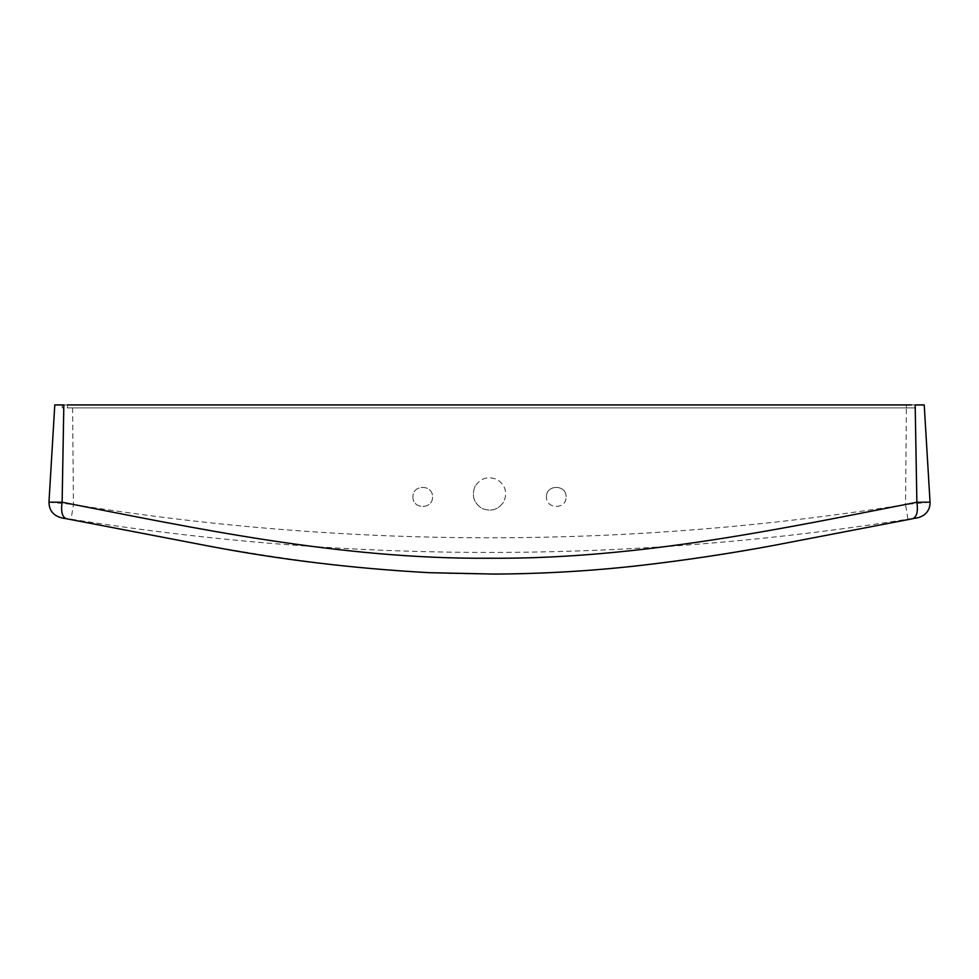 <?xml version="1.0" encoding="UTF-8"?>
<svg xmlns="http://www.w3.org/2000/svg" width="979" height="979" viewBox="0 0 979 979"><rect width="100%" height="100%" fill="white"/><g stroke="black" fill="none" stroke-linecap="round" stroke-linejoin="round"><path stroke-width="0.73" stroke-dasharray="4.89 3.67" d="M475.182 486.122C471.376 495.264 473.542 502.643 481.68 508.272C490.809 512.078 498.201 509.912 503.818 501.762C498.201 509.912 490.809 512.078 481.68 508.272C473.542 502.643 471.376 495.264 475.182 486.122C480.799 477.985 488.191 475.818 497.32 479.624C505.458 485.254 507.624 492.633 503.818 501.762C507.624 492.633 505.458 485.254 497.32 479.624C488.191 475.818 480.799 477.985 475.182 486.122M546.478 496.916C545.939 484.287 566.596 484.287 566.058 496.916C566.596 484.287 545.939 484.287 546.478 496.916C545.939 509.545 566.596 509.545 566.058 496.916C566.596 509.545 545.939 509.545 546.478 496.916M412.942 496.916C412.404 509.545 433.061 509.545 432.522 496.916C433.061 484.287 412.404 484.287 412.942 496.916C412.404 509.545 433.061 509.545 432.522 496.916C433.061 484.287 412.404 484.287 412.942 496.916M48.974 502.178L73.449 504.528C350.812 548.876 628.188 548.876 905.551 504.528L906.407 404.927L62.215 404.927L67.478 404.927L67.478 407.9L916.785 407.9L916.785 404.927L906.407 404.927L906.407 407.9L62.215 407.9L62.215 404.927M906.407 407.9L911.522 407.9L911.522 404.927L916.785 404.927M66.388 518.723C193.671 543.431 340.765 575.138 489.684 573.878C638.602 575.114 786.149 543.272 912.612 518.723C920.407 517.255 918.853 517.414 907.912 519.176C628.971 563.525 350.029 563.525 71.088 519.176C60.147 517.414 58.593 517.255 66.388 518.723M72.593 407.9L73.449 504.528L71.088 519.176M930.026 502.178L905.551 504.528L907.912 519.176"/><path stroke-width="1.47" d="M911.522 404.927L67.478 404.927M912.612 518.723L773.496 545.462C730.346 553.502 686.071 560.159 640.682 565.434C592.344 570.928 543.504 573.816 494.15 574.073L429.083 572.678C352.905 568.481 279.162 559.56 207.854 545.89L66.388 518.723C62.166 517.01 60.747 511.527 62.13 502.251L48.974 502.166L54.787 404.927L63.831 404.927L62.13 502.251C191.492 527.497 339.725 559.486 489.684 558.226C639.654 559.45 788.328 527.326 916.87 502.251L915.169 404.927L924.213 404.927L930.05 502.166L916.87 502.251C918.253 511.527 916.833 517.01 912.612 518.723M66.266 518.699C54.922 517.389 49.158 511.882 48.974 502.166M930.026 502.166C930.197 507.355 928.276 511.589 924.249 514.856C917.666 518.833 917.237 517.463 912.734 518.699"/></g></svg>
